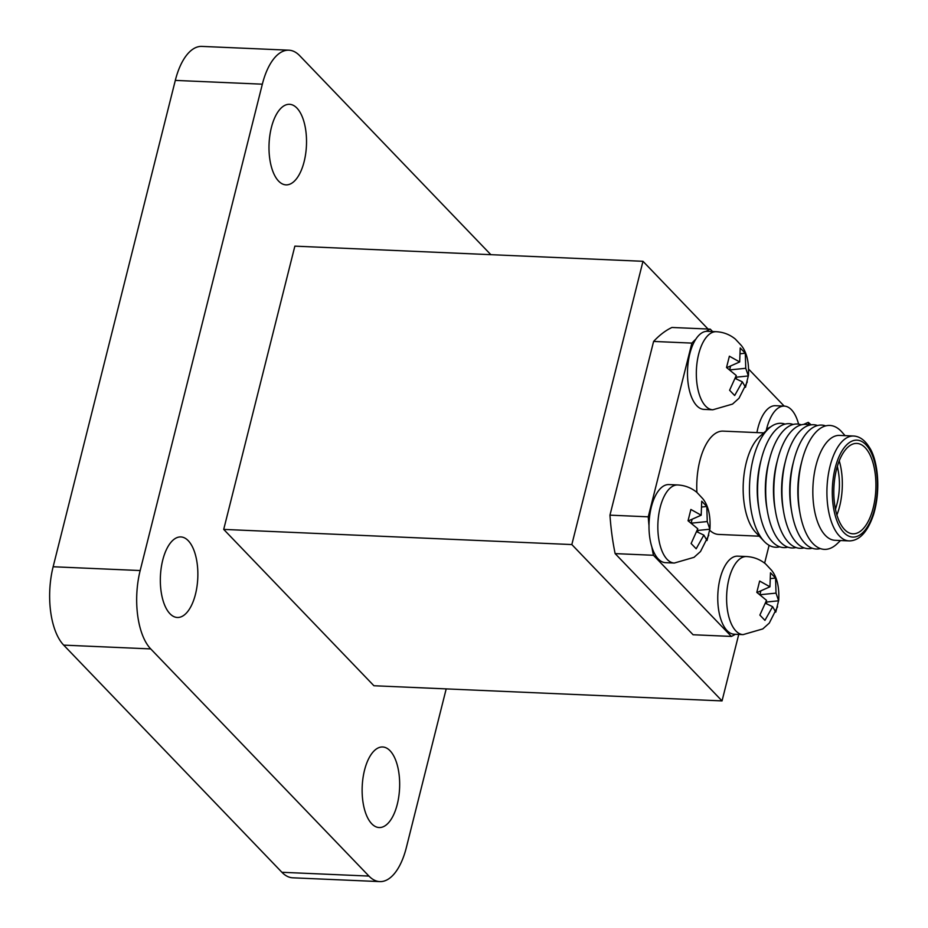 <?xml version="1.0" encoding="UTF-8"?>
<svg xmlns="http://www.w3.org/2000/svg" width="928" height="928" viewBox="0 0 928 928"><rect width="100%" height="100%" fill="white"/><g stroke="black" fill="none" stroke-linecap="round" stroke-linejoin="round"><path stroke-width="1.39" d="M712.553 331.54L710.245 329.127L671.942 327.468A157.493 73.068 -87.5 0 0 653.602 341.434L609.963 515.156L648.254 516.826A157.493 73.068 92.5 0 0 648.997 525.677A39.08 18.131 92.5 0 0 651.874 547.056A39.08 18.131 92.5 0 0 665.48 562.658L674.32 563.041A39.08 18.131 -87.5 0 1 667.139 559.375A39.08 18.131 -87.5 0 1 657.836 526.06A39.08 18.131 -87.5 0 1 677.718 484.961L668.879 484.578A39.08 18.131 92.5 0 0 648.997 525.677M784.172 406.093L748.722 369.193M737.644 556.162A39.08 18.131 92.5 0 0 717.831 594.407A39.08 18.131 92.5 0 0 734.245 634.23L743.084 634.624A39.08 18.131 -87.5 0 1 735.904 630.959A39.08 18.131 -87.5 0 1 727.424 586.728A39.08 18.131 -87.5 0 1 746.495 556.545L737.644 556.162M769.103 545.304L764.626 563.145M710.245 329.127A157.493 73.068 92.5 0 0 706.057 331.366A39.08 18.131 92.5 0 0 695.849 339.138A39.08 18.131 92.5 0 0 687.996 382.336A39.08 18.131 92.5 0 0 703.981 409.399L712.82 409.782A39.08 18.131 -87.5 0 1 705.628 406.116A39.08 18.131 -87.5 0 1 696.963 363.289A39.08 18.131 -87.5 0 1 714.896 331.748A39.08 18.131 -87.5 0 1 716.219 331.702L707.38 331.319A39.08 18.131 92.5 0 0 706.057 331.366M695.849 339.138A157.493 73.068 92.5 0 0 691.894 343.105L648.254 516.826M651.874 547.056A157.493 73.068 92.5 0 0 653.44 555.28L731.38 636.422A157.493 73.068 92.5 0 0 735.405 634.288M766.203 430.743A39.08 18.131 -87.5 0 1 766.702 428.62A39.08 18.131 -87.5 0 1 784.276 406.104L775.437 405.71A39.08 18.131 92.5 0 0 757.863 428.226A39.08 18.131 92.5 0 0 756.912 432.61M709.734 530.259A51.69 23.989 92.5 0 0 718.562 534.424L759.29 536.198M763.79 432.9L723.063 431.126A51.69 23.989 92.5 0 0 696.905 492.385M731.38 636.422L693.088 634.752L615.136 553.61L653.44 555.28M691.894 343.105L653.602 341.434M708.052 329.034L642.988 261.302L571.834 544.562L722.042 700.907L738.734 634.427M615.136 553.61A157.493 73.068 -87.5 0 1 609.963 515.156M642.988 261.302L294.86 246.14L223.706 529.401L373.914 685.746L722.042 700.907M446.194 688.901L406.336 847.6A58.998 27.376 -87.5 0 1 379.796 881.6A58.998 27.376 -87.5 0 1 368.95 876.078L150.719 648.916A58.998 27.376 -87.5 0 1 140.174 570.546L262.346 84.181A58.998 27.376 -87.5 0 1 288.875 50.193A58.998 27.376 -87.5 0 1 299.721 55.715L490.854 254.678M162.725 560.152A40.322 18.711 -87.5 0 1 180.856 536.929A40.322 18.711 -87.5 0 1 197.78 578.016A40.322 18.711 -87.5 0 1 177.341 617.48A40.322 18.711 -87.5 0 1 162.725 560.152M271.382 127.542A40.322 18.711 -87.5 0 1 289.513 104.307A40.322 18.711 -87.5 0 1 306.449 145.406A40.322 18.711 -87.5 0 1 286.01 184.869A40.322 18.711 -87.5 0 1 271.382 127.542M364.518 770.217A40.322 18.711 -87.5 0 1 382.649 746.982A40.322 18.711 -87.5 0 1 399.585 788.081A40.322 18.711 -87.5 0 1 379.134 827.544A40.322 18.711 -87.5 0 1 364.518 770.217M379.796 881.6L292.761 877.807A58.998 27.376 -87.5 0 1 281.915 872.285L63.696 645.122A58.998 27.376 -87.5 0 1 53.14 566.753L175.311 80.4A58.998 27.376 -87.5 0 1 201.84 46.4L288.875 50.193M571.834 544.562L223.706 529.401M785.065 424.108A62.025 28.78 92.5 0 0 768.964 428.284L759.661 436.589A52.49 24.348 92.5 0 0 743.258 483.755A52.49 24.348 92.5 0 0 755.496 532.173A52.49 24.348 92.5 0 0 755.659 532.336M768.964 428.284A62.025 28.78 92.5 0 0 749.58 484.033A62.025 28.78 92.5 0 0 764.046 541.244A62.025 28.78 92.5 0 0 764.231 541.442A62.025 28.78 92.5 0 0 779.729 546.812M793.196 424.467A62.025 28.78 92.5 0 0 761.517 458.42L760.647 461.726A54.079 25.091 92.5 0 0 758.663 507.21L759.243 510.586A62.025 28.78 92.5 0 0 772.351 541.79A62.025 28.78 92.5 0 0 787.849 547.16M761.517 458.42A62.025 28.78 92.5 0 0 759.243 510.586M801.316 424.815A62.025 28.78 92.5 0 0 769.637 458.768L768.767 462.086A54.079 25.091 92.5 0 0 766.783 507.558L767.363 510.934A62.025 28.78 92.5 0 0 780.471 542.149A62.025 28.78 92.5 0 0 795.969 547.52M769.637 458.768A62.025 28.78 92.5 0 0 767.363 510.934M809.436 425.175A62.025 28.78 92.5 0 0 777.757 459.128L776.887 462.434A54.079 25.091 92.5 0 0 774.915 507.918L775.483 511.293A62.025 28.78 92.5 0 0 788.591 542.497A62.025 28.78 92.5 0 0 804.089 547.868M777.757 459.128A62.025 28.78 92.5 0 0 775.483 511.293M817.556 425.523A62.025 28.78 92.5 0 0 785.877 459.476L785.018 462.794A54.079 25.091 92.5 0 0 783.035 508.266L783.603 511.641A62.025 28.78 92.5 0 0 796.723 542.857A62.025 28.78 92.5 0 0 812.209 548.228M785.877 459.476A62.025 28.78 92.5 0 0 783.603 511.641M825.676 425.882A62.025 28.78 92.5 0 0 793.997 459.836L793.138 463.142A54.079 25.091 92.5 0 0 791.155 508.625L791.735 512.001A62.025 28.78 92.5 0 0 804.843 543.205A62.025 28.78 92.5 0 0 820.34 548.576M793.997 459.836A62.025 28.78 92.5 0 0 791.735 512.001M845.095 435.65L841.963 432.1A62.025 28.78 92.5 0 0 802.128 460.184L801.258 463.501A54.079 25.091 92.5 0 0 799.275 508.973L799.855 512.349A62.025 28.78 92.5 0 0 812.963 543.564A62.025 28.78 92.5 0 0 837.102 543.785L840.536 540.525M802.128 460.184A62.025 28.78 92.5 0 0 799.855 512.349M853.632 436.021L839.55 435.406A52.49 24.348 92.5 0 0 813.937 475.96A52.49 24.348 92.5 0 0 825.328 535.375A52.49 24.348 92.5 0 0 834.98 540.293L849.062 540.896A52.49 24.348 92.5 0 0 849.677 540.908C859.722 540.432 867.634 531.79 873.41 514.982C881.542 488.731 877.285 458.583 869.153 447.041C864.884 440.29 859.92 436.636 854.247 436.067A52.49 24.348 92.5 0 0 853.632 436.021A52.49 24.348 92.5 0 0 828.02 476.574A52.49 24.348 92.5 0 0 839.411 535.99A52.49 24.348 92.5 0 0 849.062 540.896M843.83 532.533A48.511 22.504 92.5 0 0 877.447 484.416A48.511 22.504 92.5 0 0 843.32 448.885A48.511 22.504 92.5 0 0 843.83 532.533M844.573 529.575A45.24 20.984 92.5 0 0 852.89 533.809A45.24 20.984 92.5 0 0 875.835 489.532A45.24 20.984 92.5 0 0 856.834 443.422A45.24 20.984 92.5 0 0 834.759 478.372A45.24 20.984 92.5 0 0 844.573 529.575M836.894 514.936A45.24 20.984 92.5 0 0 839.248 460.833M835.478 509.275A42.282 19.616 92.5 0 0 836.766 504.739M838.228 470.983A42.282 19.616 92.5 0 0 837.346 466.355M835.42 508.973A37.862 17.562 92.5 0 0 837.265 466.645M784.276 406.104A39.08 18.131 -87.5 0 1 798.59 424.142M736.136 378.891L736.577 377.151L748.351 375.956L745.752 368.288L745.3 353.232L740.219 347.954L739.674 361.955L729.385 356.201L726.531 367.523L736.275 375.504L729.594 390.247L734.674 395.525L742.354 381.837L745.509 387.278L748.455 375.33C749.128 362.175 746.738 352.199 741.275 345.425L735.324 339.068C729.779 334.544 723.411 332.096 716.219 331.702M811.142 424.838L808.276 422.344L808.671 424.92M766.412 603.734L766.853 601.994L778.627 600.799L776.028 593.12L775.564 578.074L770.484 572.785L769.95 586.798L759.649 581.044L756.807 592.366L766.54 600.346L759.87 615.078L764.939 620.368L772.618 606.668L775.785 612.12L778.72 600.161C779.404 587.018 777.014 577.042 771.551 570.256L765.6 563.911C760.044 559.387 753.675 556.939 746.495 556.545M697.647 532.15L698.076 530.41L709.862 529.215L707.264 521.548L706.8 506.491L701.719 501.213L701.185 515.214L690.884 509.46L688.042 520.782L697.775 528.763L691.105 543.506L696.174 548.784L703.853 535.096L707.02 540.537L709.955 528.589C710.639 515.434 708.25 505.458 702.786 498.684L696.835 492.327C691.279 487.803 684.91 485.356 677.718 484.961M702.241 506.955L706.8 506.491M691.163 523.056L692.126 519.228M691.29 523.16L707.264 521.548M698.076 530.41L697.485 529.784M696.847 531.779L703.853 535.096M701.185 515.214L688.762 520.712L688.251 520.179M771.006 578.538L775.564 578.074M759.928 594.639L760.89 590.8M760.055 594.732L776.028 593.12M766.853 601.994L766.25 601.367M765.612 603.362L772.618 606.668M769.95 586.798L757.526 592.296L757.016 591.751M803.613 424.409L808.276 422.344M740.741 353.696L745.3 353.232M729.652 369.796L730.614 365.968M729.791 369.901L745.752 368.288M736.577 377.151L735.974 376.524M735.347 378.52L742.354 381.837M739.674 361.955L727.262 367.453L726.752 366.92M262.346 84.181L175.311 80.4M140.174 570.546L53.14 566.753M150.719 648.916L63.696 645.122M368.95 876.078L281.915 872.285M755.496 532.173L764.046 541.244M747.284 381.907L739.001 398.263L732.528 404.086L712.82 409.782M766.586 429.107L771.04 426.613M777.548 606.75L769.277 623.094L762.793 628.917L743.084 634.624M708.783 535.166L700.512 551.522L694.028 557.334L674.32 563.041"/></g></svg>
